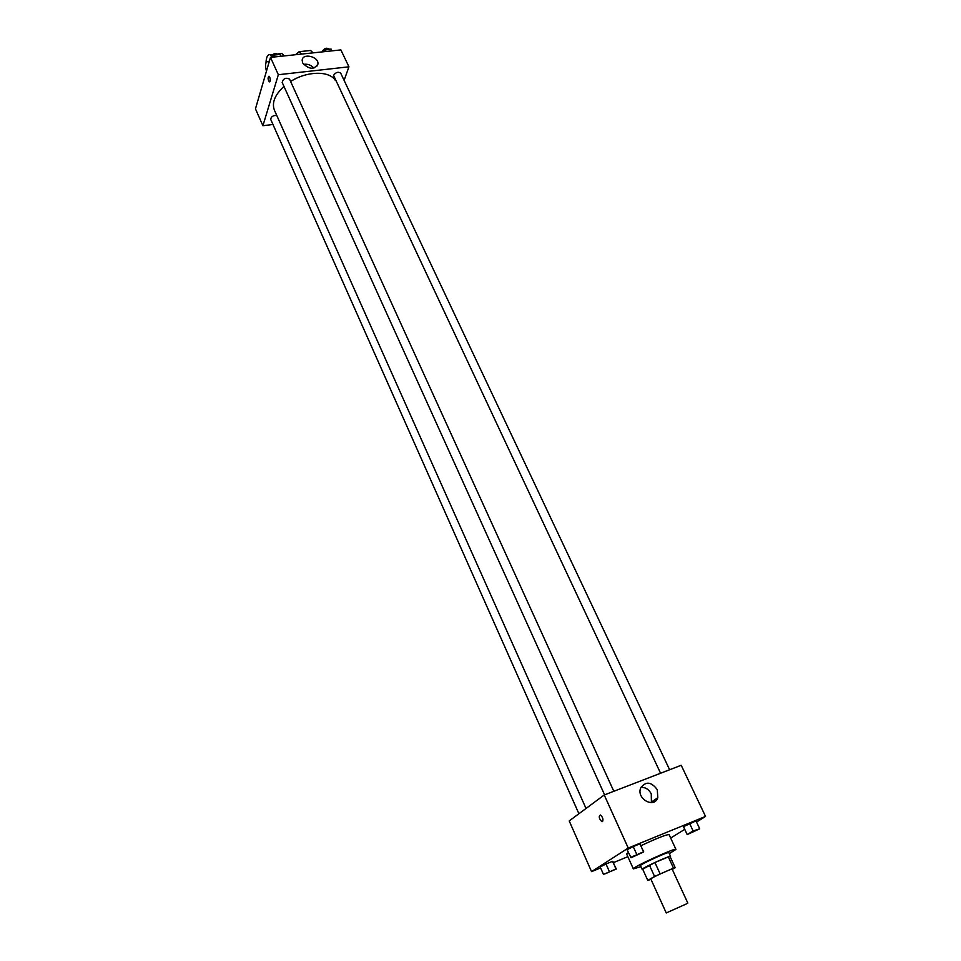<?xml version="1.0" encoding="UTF-8"?>
<svg xmlns="http://www.w3.org/2000/svg" width="961" height="961" viewBox="0 0 961 961"><rect width="100%" height="100%" fill="white"/><g stroke="black" fill="none" stroke-linecap="round" stroke-linejoin="round"><path stroke-width="1.44" d="M686.526 903.857L666.249 912.95L686.526 903.857M666.249 912.95L650.801 878.955C649.912 878.474 672.388 868.191 672.171 869.164L687.812 903.088M647.774 880.408L642.693 869.212L654.934 862.51L668.327 856.912L673.505 868.143L654.561 876.456L647.774 880.408L650.969 879.339M672.28 869.405L675.223 867.711L673.505 868.143M668.327 856.912L670.057 856.527L675.223 867.711M670.177 856.804L670.562 856.359C670.802 854.918 640.903 868.612 642.152 869.369L642.753 869.369M642.152 869.369L640.458 865.645C639.197 864.84 669.072 851.158 668.844 852.647L670.562 856.359M654.934 862.51L660.099 873.813M649.408 865.164L654.561 876.456M640.915 866.642L633.359 868.888C631.413 867.699 676.316 847.134 675.943 849.392L669.312 853.632M633.359 868.888L626.656 854.053L628.326 852.503M640.939 845.716C656.795 838.256 666.189 834.556 669.084 834.628L675.943 849.392M616.337 869.032L612.469 861.332L606.019 863.987L600.193 866.978L603.46 874.366L616.337 869.032L603.46 874.366M643.75 851.914L639.834 843.866L633.203 846.581L627.077 849.728L631.041 857.753L643.75 851.914L630.524 857.368M696.533 822.039L705.542 816.442L628.242 848.046L591.556 871.627L600.601 867.903M613.466 862.606L627.845 856.683M670.682 838.064L684.737 829.343M699.5 828.322L695.992 820.898L689.626 823.493L683.487 826.652L687.187 834.58L699.656 828.838L693.133 830.941L687.187 834.58M705.542 816.442L681.205 765.28L604.229 794.987L569.212 820.922L591.556 871.627M604.229 794.987L628.242 848.046M657.276 789.678L657.792 797.702C654.165 808.802 636.278 798.783 640.639 788.092C645.672 781.065 651.21 781.593 657.276 789.678M602.559 821.571L601.814 821.643C598.979 818.652 598.499 816.43 600.373 814.976C602.727 816.994 603.448 819.192 602.559 821.571L601.826 821.643C598.979 818.652 598.499 816.43 600.373 814.976M640.951 787.335C645.42 787.179 648.855 789.353 651.258 793.858L651.414 802.615M586.042 808.465L274.414 110.203C271.639 102.827 274.822 94.887 283.963 86.394M290.618 81.481C307.076 70.874 329.587 70.573 335.377 80.496M669.625 769.749L340.711 73.18C338.284 71.498 335.894 72.207 333.527 75.318L660.579 773.245M578.906 813.751L270.738 119.476C270.954 116.749 272.96 115.392 276.744 115.428M604.601 794.855L282.162 82.418C283.327 78.466 285.789 77.361 289.525 79.09L613.827 791.287M262.906 125.735L272.948 124.462L262.906 125.735L278.342 74.718L262.906 125.735L255.458 108.845L270.485 57.384L278.342 74.718L348.939 66.814L278.342 74.718M348.939 66.814L344.098 80.364L348.939 66.814L340.891 49.912L270.485 57.384M688.869 833.511L697.806 829.427M695.992 820.898L683.487 826.652L686.971 834.076M689.626 823.493L693.133 830.941M632.614 856.744L641.72 852.551M640.302 844.323L643.305 851.494M639.834 843.866L633.203 846.581L636.675 854.221M633.203 846.581L627.077 849.728M605.514 873.693L614.319 869.717M613.046 861.693L615.761 868.708M612.469 861.332L606.019 863.987L609.31 871.387M606.019 863.987L600.193 866.978M331.953 50.861L331.101 49.059L325.298 49.672L323.148 51.798M325.298 49.672L326.139 51.474M322.091 51.906C323.869 48.302 326.284 47.365 329.335 49.095L329.407 49.239M280.9 56.279L279.963 54.453L273.957 55.089L271.831 57.24M279.963 54.453L280.804 56.279M273.957 55.089L274.786 56.927M270.918 57.336C272.672 53.624 275.158 52.699 278.354 54.561L278.39 54.621M302.679 62.945L302.162 60.327C302.439 52.615 318.992 56.519 317.935 64.015C314.055 69.925 308.974 69.576 302.679 62.945M313.887 68.123C311.064 64.964 307.628 63.726 303.556 64.375M269.729 77.132C270.546 79.883 270.413 81.469 269.344 81.877C267.807 79.427 267.687 77.541 268.972 76.195L269.729 77.132C270.546 79.883 270.425 81.469 269.344 81.877L269.344 81.877C267.807 79.427 267.687 77.541 268.984 76.195M295.495 54.729L299.135 51.69L301.622 54.08M284.288 55.918L281.825 53.516L280.059 53.696M313.082 52.867L310.559 50.489L308.733 50.681M271.482 55.654L270.185 54.741C267.711 54.224 266.317 56.891 265.981 62.741M266.437 71.246C265.008 65.312 265.404 62.045 267.639 61.456L268.912 62.753M651.762 801.834L657.792 797.702M317.935 64.015L317.322 65.841M267.639 61.456L269.356 61.264M299.135 51.69L310.559 50.489M270.185 54.741L272.744 54.477M277.849 53.936L281.825 53.516"/></g></svg>
